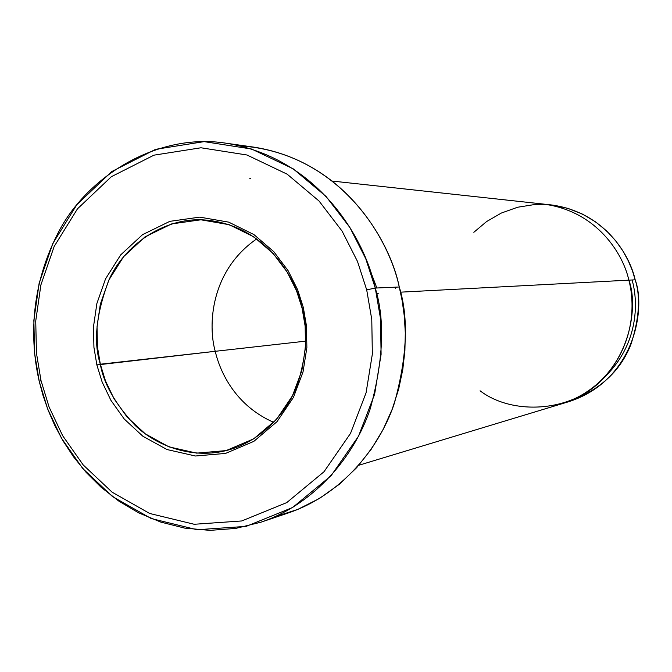 <?xml version="1.0" encoding="UTF-8"?>
<svg xmlns="http://www.w3.org/2000/svg" width="672" height="672" viewBox="0 0 672 672"><rect width="100%" height="100%" fill="white"/><g stroke="black" fill="none" stroke-linecap="round" stroke-linejoin="round"><path stroke-width="1.01" d="M100.33 364.216L97.457 346.962L97.028 326.827L100.338 304.172L108.822 280.09L123.623 256.67L145.001 236.888L171.688 223.902L200.903 219.794L229.236 224.708L253.831 236.872L273.21 253.554L287.213 272.143L296.503 290.699L302.064 308.078L303.332 307.499L297.629 289.699L288.112 270.69L273.773 251.656L253.924 234.578L228.732 222.146L199.735 217.132L169.84 221.348L142.54 234.662L120.674 254.906L105.538 278.88L96.877 303.526L93.492 326.71L93.929 347.306L96.869 364.963L215.233 351.305C207.967 326.004 210.008 271.144 256.729 238.888C210.008 271.144 207.967 326.004 215.233 351.305L305.76 341.132L215.233 351.305C220.29 372.884 235.948 405.871 273.79 422.386C235.948 405.871 220.29 372.884 215.233 351.305L100.33 364.216C103.681 383.653 115.29 404.057 135.148 425.418C155.845 445.351 190.436 458.968 224.885 450.904C259.787 442.764 287.045 413.389 297.688 383.905C306.86 353.413 308.314 328.138 302.064 308.078C296.134 277.586 264.6 224.028 203.406 219.878C162.977 217.552 124.463 245.893 109.318 279.056C96.121 313.555 93.122 341.939 100.33 364.216L96.869 364.963L93.929 347.306L93.492 326.71L96.877 303.526L105.538 278.88L120.674 254.906L142.54 234.662L169.84 221.348L199.735 217.132L228.732 222.146L253.924 234.578L273.773 251.656L288.112 270.69L297.629 289.699L303.332 307.499L306.482 326.029L306.869 347.659L303.03 371.91L293.446 397.396L277.024 421.655L253.798 441.395L225.54 453.424L195.434 456.002L167.017 449.543L142.892 436.262L124.228 419.017L110.914 400.344L102.127 381.998L96.869 364.963L102.127 381.998L110.914 400.344L124.228 419.017L142.892 436.262L167.017 449.543L195.434 456.002L225.54 453.424L253.798 441.395L277.024 421.655L293.446 397.396L303.03 371.91L306.869 347.659L306.482 326.029L303.332 307.499L302.064 308.078L305.147 326.172L305.516 347.29L301.778 370.961L292.421 395.85L276.385 419.546L253.714 438.833L226.111 450.601L196.694 453.138L168.916 446.855L145.337 433.885L127.092 417.043L114.064 398.798L105.47 380.864L100.33 364.216M261.072 522.152L288.364 512.938C340.813 495.23 379.327 448.577 394.346 403.343C407.19 356.698 408.836 317.915 399.269 286.994L375.27 288.061L365.753 258.728L349.885 227.497L326.012 196.4L293.101 168.764L251.58 149.024L204.137 141.632L155.627 149.327L111.72 171.578L76.818 204.716L52.819 243.508L39.152 283.139L33.852 320.292L34.591 353.262L39.27 381.536L40.992 380.512L36.448 353.06L35.734 321.04L40.883 284.953L54.163 246.481L77.473 208.832L111.35 176.702L153.955 155.165L200.987 147.773L246.96 154.997L287.171 174.182L319.032 201.012L342.132 231.168L357.487 261.433L366.694 289.859L371.776 319.494L372.347 354.094L366.072 392.818L350.524 433.39L323.996 471.752L286.742 502.606L241.752 520.96L194.208 524.278L149.663 513.467L112.115 492.181L83.202 464.94L62.63 435.666L49.098 407.03L40.992 380.512L39.27 381.536L47.611 408.836L61.547 438.329L82.723 468.485L112.501 496.566L151.192 518.54L197.114 529.738L246.162 526.378L292.614 507.503L331.094 475.726L358.52 436.17L374.606 394.313L381.1 354.346L380.52 318.646L375.27 288.061L366.694 289.859L357.487 261.433L342.132 231.168L319.032 201.012L287.171 174.182L246.96 154.997L200.987 147.773L153.955 155.165L111.35 176.702L77.473 208.832L54.163 246.481L40.883 284.953L35.734 321.04L36.448 353.06L40.992 380.512L49.098 407.03L62.63 435.666L83.202 464.94L112.115 492.181L149.663 513.467L194.208 524.278L241.752 520.96L286.742 502.606L323.996 471.752L350.524 433.39L366.072 392.818L372.347 354.094L371.776 319.494L366.694 289.859L375.27 288.061C385.157 320.149 383.485 360.368 370.247 408.736C354.782 455.633 315.076 503.924 261.072 522.152L235.729 528.419L210.017 530.368L184.8 528.133L160.81 522.102L138.65 512.845L118.7 501.018L101.186 487.326L86.15 472.399L73.508 456.8L63.101 440.992L54.709 425.342L48.098 410.105L43.025 395.464L39.27 381.536C30.971 345.652 28.375 291.757 57.246 234.604C85.411 177.374 156.626 132.292 225.834 143.178C318.755 158.063 364.972 239.198 375.27 288.061L399.269 286.994L402.234 301.073L404.334 316.403L405.308 332.976L404.897 350.734L402.78 369.541L398.647 389.172L392.188 409.29L383.141 429.458L371.33 449.114L356.706 467.62L339.343 484.277L319.544 498.406L297.763 509.418L274.613 516.877M604.758 376.925C638.266 344.618 638.484 303.03 632.31 280.762C638.484 303.03 638.266 344.618 604.758 376.925M562.783 403.502L569.184 401.562C635.376 379.915 645.884 307.717 635.174 279.821C640.693 296.73 639.341 318.091 631.109 343.896C620.365 371.851 598.534 391.406 565.606 402.57M376.606 293.824L378.26 293.336M365.56 258.25L376.849 287.986M249.808 178.391L250.631 178.475M480.085 390.793C512.274 415.498 572.435 412.877 603.817 377.924C634.855 343.703 635.032 303.265 628.849 280.148L635.174 279.821L628.849 280.148C639.719 308.482 629.059 381.814 561.952 403.754C629.068 381.814 639.719 308.482 628.849 280.148L400.478 292.169L628.849 280.148C623.339 254.545 597.29 211.016 543.388 204.061L332.38 181.079M628.849 280.148C635.032 303.265 634.864 343.703 603.817 377.924C572.435 412.885 512.274 415.498 480.077 390.793M473.844 232.294L486.562 221.584L501.337 213.049L517.616 207.245L534.668 204.532L551.678 204.977L567.899 208.345L582.716 214.208L595.72 221.97L606.74 231.042L615.754 240.845L622.894 250.933L628.354 260.946L632.369 270.623L635.174 279.821C629.74 254.604 604.069 211.747 550.897 204.884L544.244 204.162M240.114 145.866C338.083 152.401 389.533 237.644 399.269 286.994C389.298 239.896 344.593 161.666 254.352 147.202L225.834 143.178M395.716 288.506L395.38 287.162M561.952 403.754L358.806 465.259"/></g></svg>
